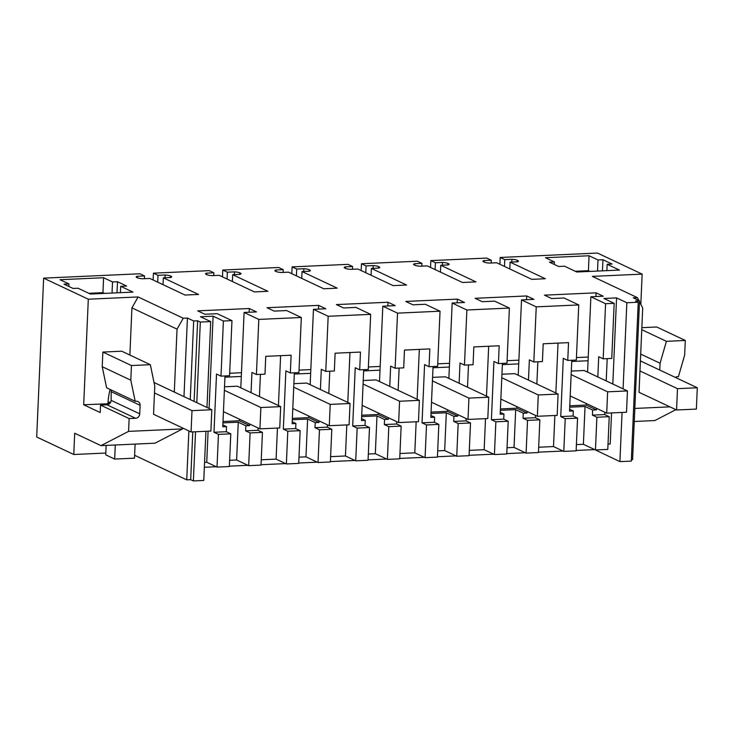 <?xml version="1.0" encoding="UTF-8"?>
<svg xmlns="http://www.w3.org/2000/svg" width="734" height="734" viewBox="0 0 734 734"><rect width="100%" height="100%" fill="white"/><g stroke="black" fill="none" stroke-linecap="round" stroke-linejoin="round"><path stroke-width="1.1" d="M603.183 358.834L611.761 358.44L614.165 303.326L605.587 303.711L603.183 358.834L598.715 356.724L597.834 376.964M609.22 416.683L607.789 449.41L595.448 449.96L596.88 417.242L609.22 416.683L604.752 414.572L604.853 412.279M622.056 412.453L619.909 461.631L631.304 461.108L638.241 302.234L626.845 302.747L616.569 297.903L603.899 298.481L614.165 303.326M607.192 358.651L606.22 380.918M605.587 303.711L590.87 296.775L603.256 296.215L596.063 292.82L544.454 295.16L551.638 298.545L564.024 297.986L578.741 304.931L536.233 306.858L521.516 299.912L533.902 299.353L526.709 295.958L475.1 298.298L482.284 301.692L494.67 301.133L509.387 308.069L466.879 309.996L452.162 303.05L464.549 302.491L457.355 299.105L405.746 301.435L412.93 304.83L425.316 304.271L440.033 311.207L397.525 313.134L382.809 306.197L395.195 305.638L388.002 302.243L336.392 304.582L343.576 307.968L355.962 307.408L370.679 314.354L349.43 315.317L328.171 316.271L313.455 309.335L325.841 308.775L318.648 305.381L267.029 307.72L274.222 311.115L286.609 310.546L301.325 317.492L258.818 319.418L244.101 312.473L256.478 311.913L249.294 308.528L197.675 310.858L204.869 314.253L217.255 313.693L231.972 320.63L223.393 321.024L220.989 376.138L216.521 374.028L213.979 432.271L226.32 431.711L226.54 426.647L222.778 426.812L224.999 375.955M638.241 302.234L635.561 300.968L639.525 300.793L633.268 297.839L637.451 297.655L592.338 276.379L642.149 274.121L597.485 253.056L500.184 257.469L499.891 264.286M511.781 262.066L511.901 259.304L504.772 259.625L500.184 257.469M511.901 259.304A6.523 1.266 -177.5 0 1 517.195 260.267L517.883 260.588A6.523 1.266 -177.5 0 1 518.461 261.139A6.523 1.266 -177.5 0 1 517.231 261.818L510.102 262.139L509.809 268.965M442.428 265.203L442.547 262.442L435.418 262.763L430.83 260.607L486.715 258.074L491.294 260.24L484.165 260.561A6.523 1.266 -177.5 0 0 482.935 261.231A6.523 1.266 -177.5 0 0 483.513 261.79L484.201 262.111A6.523 1.266 -177.5 0 0 489.495 263.075L496.624 262.754L531.829 279.351L545.307 278.736L510.102 262.139M442.547 262.442A6.523 1.266 -177.5 0 1 447.841 263.405L448.529 263.726A6.523 1.266 -177.5 0 1 449.107 264.286A6.523 1.266 -177.5 0 1 447.878 264.956L440.749 265.277L440.446 272.103M373.074 268.341L373.193 265.589L366.064 265.91L361.477 263.745L417.362 261.212L421.94 263.378L414.811 263.699A6.523 1.266 -177.5 0 0 413.581 264.378A6.523 1.266 -177.5 0 0 414.159 264.928L414.848 265.258A6.523 1.266 -177.5 0 0 420.142 266.213L427.271 265.892L462.475 282.489L475.944 281.884L440.749 265.277M373.193 265.589A6.523 1.266 -177.5 0 1 378.487 266.543L379.175 266.873A6.523 1.266 -177.5 0 1 379.753 267.424A6.523 1.266 -177.5 0 1 378.524 268.103L371.395 268.424L371.092 275.241M303.72 271.488L303.839 268.727L296.71 269.048L292.123 266.882L348.008 264.359L352.586 266.515L345.457 266.837A6.523 1.266 -177.5 0 0 344.228 267.515A6.523 1.266 -177.5 0 0 344.806 268.066L345.494 268.396A6.523 1.266 -177.5 0 0 350.788 269.35L357.917 269.029L393.121 285.627L406.59 285.021L371.395 268.424M303.839 268.727A6.523 1.266 -177.5 0 1 309.133 269.681L309.821 270.011A6.523 1.266 -177.5 0 1 310.399 270.562A6.523 1.266 -177.5 0 1 309.17 271.241L302.041 271.562L301.738 278.388M234.366 274.626L234.485 271.864L227.357 272.186L222.769 270.029L278.654 267.497L283.232 269.662L276.103 269.984A6.523 1.266 -177.5 0 0 274.874 270.653A6.523 1.266 -177.5 0 0 275.452 271.213L276.14 271.534A6.523 1.266 -177.5 0 0 281.434 272.498L288.563 272.167L323.767 288.774L337.236 288.159L302.041 271.562M234.485 271.864A6.523 1.266 -177.5 0 1 239.779 272.828L240.468 273.149A6.523 1.266 -177.5 0 1 241.046 273.699A6.523 1.266 -177.5 0 1 239.816 274.378L232.687 274.7L232.384 281.526M165.012 277.764L165.132 275.002L158.003 275.333L153.415 273.167L209.291 270.635L213.878 272.8L206.749 273.121A6.523 1.266 -177.5 0 0 205.52 273.8A6.523 1.266 -177.5 0 0 206.098 274.351L206.786 274.672A6.523 1.266 -177.5 0 0 212.08 275.635L219.209 275.314L254.414 291.912L267.882 291.297L232.687 274.7M165.132 275.002A6.523 1.266 -177.5 0 1 170.426 275.966L171.114 276.287A6.523 1.266 -177.5 0 1 171.692 276.846A6.523 1.266 -177.5 0 1 170.462 277.516L163.333 277.847L163.031 284.664M182.619 427.986L182.573 428.922L154.984 443.189L100.989 445.639L74.703 433.243L73.776 454.493L36.7 437.014L43.636 278.14L139.937 273.773L144.525 275.938L137.386 276.259A6.523 1.266 -177.5 0 0 136.166 276.938A6.523 1.266 -177.5 0 0 136.735 277.489L137.432 277.819A6.523 1.266 -177.5 0 0 142.717 278.773L149.855 278.452L185.06 295.05L198.529 294.444L163.333 277.847M43.636 278.14L88.309 299.206L138.111 296.949L131.927 307.867L129.872 355.036M223.393 321.024L213.117 316.18L200.446 316.749L210.713 321.593L200.318 322.061L197.63 320.804L193.675 320.978L187.418 318.033L183.234 318.226L138.111 296.949M103.586 277.727L112.522 281.948L117.477 281.718L126.633 286.04L120.688 286.306L132.973 292.104L90.365 294.031L78.079 288.233L73.134 288.462L63.968 284.141L68.923 283.92L59.995 279.709L103.586 277.727L102.934 292.664L88.814 293.297M589.072 255.753L545.472 257.726L554.409 261.937L549.454 262.157L558.611 266.479L564.556 266.213L576.841 272.002L619.441 270.075L607.156 264.277L612.11 264.057L602.953 259.735L597.999 259.964L589.072 255.753L588.42 270.681L589.962 271.406M590.87 296.775L587.576 372.129M586.209 403.489L586.145 405.067L569.786 405.801M596.467 408.324L596.393 409.902L586.145 405.067M596.393 409.902L592.632 410.067L592.411 415.132L604.752 414.572M286.37 463.961L287.801 431.234L300.142 430.674L298.71 463.402L286.37 463.961L276.094 459.117L261.249 459.787M229.632 460.291L236.614 459.979L248.679 465.668L261.02 465.108L262.451 432.381L257.983 430.28L258.084 427.977M213.979 432.271L218.448 434.372L217.016 467.099L229.357 466.54L230.788 433.822L226.32 431.711M217.016 467.099L206.74 462.255L204.575 462.356M611.55 412.93L610.193 443.987L608.027 444.088M576.401 444.593L583.392 444.281L595.448 449.96M538.664 447.226L553.509 446.556L563.785 451.401L576.126 450.841L577.557 418.114L573.089 416.013L573.309 410.948L569.547 411.113L571.768 360.256M507.047 447.731L514.039 447.419L526.094 453.107L538.435 452.548L539.866 419.82L535.398 417.719L535.499 415.416M469.31 450.364L484.156 449.694L494.432 454.539L506.772 453.979L508.203 421.252L503.735 419.151L503.955 414.086L500.193 414.251L502.414 363.394M437.693 450.878L444.676 450.557L456.741 456.245L469.081 455.686L470.512 422.958L466.044 420.857L466.145 418.554M399.957 453.502L414.802 452.832L425.078 457.677L437.418 457.117L438.849 424.399L434.381 422.289L434.601 417.224L430.84 417.398L433.06 366.532M368.34 454.016L375.322 453.695L387.387 459.383L399.727 458.823L401.159 426.105L396.69 423.995L396.791 421.701M330.603 456.649L345.448 455.979L355.724 460.824L368.064 460.264L369.496 427.537L365.027 425.426L365.248 420.362L361.486 420.536L363.706 369.67M298.986 457.154L305.968 456.842L318.033 462.53L330.373 461.97L331.805 429.243L327.336 427.133L327.437 424.839M616.569 297.903L612.807 384.02M596.88 417.242L592.411 415.132M536.233 306.858L533.829 361.972L542.408 361.578L543.188 343.787L555.858 343.209L568.538 342.64L567.758 360.431L576.337 360.045L578.741 304.931M596.063 292.82L595.907 296.545M588.237 357.027L576.447 357.559M619.909 461.631L594.448 449.492M626.845 302.747L623.083 388.873M639.525 300.793L632.589 459.668L631.359 459.723M675.289 377.386A4.349 3.881 -64.8 0 1 677.289 376.726L678.418 376.68L684.657 355.109L685.299 340.466L666.417 341.319L641.764 329.694M659.774 370.074L660.077 363.238L666.417 341.319M639.479 301.665L642.709 308.06L639.03 392.295L676.555 409.985L677.482 388.662L697.3 387.763L696.373 409.086L676.555 409.985M637.451 297.655L638.892 300.49M669.913 406.856L634.818 408.443M640.828 304.335L642.149 274.121M634.249 421.49L654.829 420.554L675.886 409.673M504.772 259.625L504.469 266.451M484.101 262.066L484.165 260.561M491.294 260.24L491.174 263.001M430.83 260.607L430.537 267.433M435.418 262.763L435.115 269.589M414.747 265.203L414.811 263.699M421.94 263.378L421.821 266.139M361.477 263.745L361.183 270.571M366.064 265.91L365.761 272.727M345.393 268.341L345.457 266.837M352.586 266.515L352.467 269.277M292.123 266.882L291.829 273.709M296.71 269.048L296.408 275.874M276.03 271.488L276.103 269.984M283.232 269.662L283.113 272.415M222.769 270.029L222.475 276.846M227.357 272.186L227.054 279.012M206.676 274.626L206.749 273.121M213.878 272.8L213.759 275.562M153.415 273.167L153.122 279.993M158.003 275.333L157.7 282.15M137.322 277.764L137.386 276.259M144.525 275.938L144.405 278.7M108.155 403.755L83.694 404.764L100.219 412.554L100.549 405.095L106.99 404.801C109.394 404.443 110.779 402.966 111.137 400.36L111.183 389.947M83.694 404.764L88.309 299.206M100.989 445.639L128.578 431.372L129.138 418.573L100.549 405.095M183.234 318.226L177.041 329.144L131.927 307.867M191.069 431.968L192.005 410.645L211.814 409.746L210.887 431.069L191.069 431.968L153.553 414.279L154.782 386.121L150.332 364.688L131.45 365.541L130.808 380.184L135.194 401.278L136.322 401.223A4.349 3.881 -64.8 0 1 137.992 401.553A4.349 3.881 -64.8 0 1 140.102 405.306L111.513 391.828M129.138 418.573L135.579 418.279A4.349 3.881 -64.8 0 0 139.726 413.838L140.102 405.306M182.573 428.922L128.578 431.372M187.418 318.033L183.986 396.626M177.041 329.144L174.297 392.057M134.606 455.273L186.73 479.852L188.867 430.931M190.244 399.571L193.675 320.978M192.785 431.895L190.693 479.678L186.73 479.852M194.115 401.397L197.63 320.804M190.693 479.678L193.381 480.944L195.528 431.766M196.795 402.663L200.318 322.061M205.924 431.298L203.777 480.467L193.381 480.944M210.713 321.593L206.97 407.462M213.117 316.18L209.089 408.462M208.098 431.197L206.74 462.255M220.989 376.138L229.568 375.744L231.972 320.63M249.294 308.528L249.129 312.244M241.468 372.725L229.678 373.267M244.101 312.473L240.807 387.827M258.818 319.418L256.414 374.533L251.946 372.422L251.056 392.662M239.44 419.187L239.367 420.766L223.008 421.509M249.688 424.023L249.624 425.601L239.367 420.766M256.414 374.533L264.992 374.147L265.763 356.348L278.443 355.77L291.114 355.201L290.343 372.991L298.921 372.606L301.325 317.492M294.352 372.817L292.132 423.674L295.894 423.509L295.674 428.573L300.142 430.674M318.648 305.381L318.483 309.106M310.821 369.587L299.032 370.119M313.455 309.335L310.161 384.689M328.171 316.271L325.768 371.395L321.299 369.285L320.419 389.525M308.794 416.05L308.72 417.628L292.361 418.371M319.042 420.885L318.978 422.463L308.72 417.628M325.768 371.395L334.346 371L335.117 353.21L347.797 352.632L360.467 352.063L359.697 369.853L368.275 369.468L370.679 314.354M388.002 302.243L387.836 305.968M380.175 366.45L368.385 366.982M382.809 306.197L379.515 381.552M397.525 313.134L395.121 368.248L390.653 366.147L389.772 386.378M378.148 412.912L378.074 414.49L361.715 415.224M388.396 417.747L388.332 419.316L378.074 414.49M395.121 368.248L403.7 367.862L404.48 350.063L429.83 348.916L429.051 366.716L437.629 366.33L440.033 311.207M457.355 299.105L457.19 302.83M449.529 363.312L437.739 363.844M452.162 303.05L448.869 378.405M466.879 309.996L464.475 365.11L460.007 363.009L459.126 383.24M447.501 409.765L447.437 411.343L431.069 412.086M457.75 414.6L457.686 416.178L447.437 411.343M464.475 365.11L473.054 364.725L473.834 346.925L499.184 345.778L498.404 363.578L506.983 363.183L509.387 308.069M526.709 295.958L526.544 299.683M518.883 360.165L507.093 360.697M521.516 299.912L518.222 375.267M516.855 406.627L516.791 408.205L500.423 408.948M527.113 411.462L527.04 413.04L516.791 408.205M533.829 361.972L529.361 359.862L528.48 380.102M120.688 286.306L120.413 292.673M68.923 283.92L68.812 286.425M104.485 293.389L102.934 292.664M112.522 281.948L112.036 293.049M117.477 281.718L116.99 292.82M597.999 259.964L597.522 271.066M602.953 259.735L602.467 270.837M607.156 264.277L606.88 270.644M554.409 261.937L554.298 264.442M575.291 271.268L588.42 270.681M588.081 360.752L571.713 361.486M571.3 371.083L584.145 370.505L627.451 390.928L626.515 412.251L606.706 413.15L607.633 391.828L627.451 390.928M569.63 409.205L573.309 410.948M583.392 444.281L585.035 406.489L569.722 407.177M585.035 406.489L592.632 410.067M276.094 459.117L277.452 428.06M278.434 405.572L280.608 355.678M260.423 374.349L259.451 396.617M248.679 465.668L250.101 432.941L262.451 432.381M236.614 459.979L238.266 422.188L245.862 425.775L245.642 430.84L257.983 430.28M250.101 432.941L245.642 430.84M238.266 422.188L222.952 422.885M222.861 424.913L226.54 426.647M218.448 434.372L230.788 433.822M594.448 449.621L576.144 450.447M563.033 451.043L538.453 452.153M525.342 452.75L506.79 453.594M493.679 454.181L469.099 455.3M455.988 455.887L437.436 456.731M424.325 457.328L399.746 458.438M386.634 459.034L368.083 459.869M354.972 460.466L330.392 461.576M317.281 462.172L298.729 463.007M285.618 463.604L261.038 464.714M247.927 465.31L229.375 466.154M216.264 466.741L204.355 467.283M563.785 451.401L565.217 418.674L577.557 418.114M565.217 418.674L560.748 416.563L573.089 416.013M567.758 360.431L563.29 358.33L560.748 416.563M553.509 446.556L554.867 415.499M555.849 393.011L558.033 343.117M537.839 361.789L536.866 384.056M526.094 453.107L527.526 420.38L539.866 419.82M514.039 447.419L515.681 409.627L523.278 413.205L523.058 418.27L535.398 417.719M527.526 420.38L523.058 418.27M515.681 409.627L500.368 410.324M500.276 412.352L503.955 414.086M494.432 454.539L495.863 421.811L508.203 421.252M495.863 421.811L491.395 419.71L503.735 419.151M498.404 363.578L493.936 361.467L491.395 419.71M484.156 449.694L485.513 418.637M486.495 396.149L488.679 346.255M468.485 364.926L467.512 387.194M456.741 456.245L458.172 423.518L470.512 422.958M444.676 450.557L446.327 412.765L453.924 416.352L453.704 421.417L466.044 420.857M458.172 423.518L453.704 421.417M446.327 412.765L431.014 413.462M430.922 415.49L434.601 417.224M425.078 457.677L426.509 424.958L438.849 424.399M426.509 424.958L422.041 422.848L434.381 422.289M429.051 366.716L424.582 364.605L422.041 422.848M414.802 452.832L416.16 421.775M417.141 399.287L419.325 349.393M399.131 368.073L398.158 390.341M387.387 459.383L388.818 426.665L401.159 426.105M375.322 453.695L376.973 415.912L384.57 419.49L384.35 424.555L396.69 423.995M388.818 426.665L384.35 424.555M376.973 415.912L361.66 416.6M361.568 418.628L365.248 420.362M355.724 460.824L357.155 428.096L369.496 427.537M357.155 428.096L352.687 425.986L365.027 425.426M359.697 369.853L355.228 367.752L352.687 425.986M345.448 455.979L346.806 424.922M347.788 402.434L349.962 352.531M329.777 371.211L328.804 393.479M318.033 462.53L319.455 429.803L331.805 429.243M305.968 456.842L307.619 419.05L315.216 422.628L314.996 427.693L327.336 427.133M319.455 429.803L314.996 427.693M307.619 419.05L292.306 419.747M292.215 421.775L295.894 423.509M287.801 431.234L283.333 429.133L295.674 428.573M290.343 372.991L285.875 370.89L283.333 429.133M105.815 453.043L73.776 454.493M685.299 340.466L656.71 326.988L641.855 327.658M660.077 363.238L640.699 354.1M130.808 380.184L102.228 366.706L106.604 387.791L135.194 401.278M102.228 366.706L102.861 352.063L121.743 351.21L150.332 364.688M131.45 365.541L102.861 352.063M249.624 425.601L245.862 425.775M241.303 376.45L224.943 377.193M224.521 386.79L237.366 386.203L280.682 406.627L279.746 427.959L259.928 428.849L260.864 407.526L280.682 406.627M318.978 422.463L315.216 422.628M310.656 373.312L294.297 374.056M293.875 383.653L306.729 383.065L350.035 403.489L349.1 424.812L329.282 425.711L330.217 404.388L350.035 403.489M388.332 419.316L384.57 419.49M380.01 370.175L363.651 370.909M363.238 380.506L376.083 379.928L419.389 400.351L418.453 421.674L398.635 422.573L399.571 401.25L419.389 400.351M457.686 416.178L453.924 416.352M449.364 367.028L433.005 367.771M432.592 377.368L445.437 376.79L488.743 397.204L487.807 418.536L467.998 419.435L468.925 398.103L488.743 397.204M527.04 413.04L523.278 413.205M518.718 363.89L502.359 364.633M501.946 374.23L514.791 373.643L558.097 394.066L557.161 415.389L537.352 416.288L538.279 394.965L558.097 394.066M110.733 402.067L109.082 402.14L107.595 404.728M110.375 402.746L109.082 402.14M677.482 388.662L639.965 370.964M640.406 360.935L697.3 387.763M192.005 410.645L154.479 392.947M107.971 403.663A32.635 13.405 87.4 0 1 110.164 389.47M106.146 445.4L105.733 454.841L114.669 459.062L115.284 444.988M114.669 459.062L134.487 458.163L135.102 444.088M154.03 382.497L211.814 409.746M570.208 395.938L606.706 413.15M571.144 374.615L607.633 391.828M500.854 399.085L537.352 416.288M501.79 377.753L538.279 394.965M431.5 402.223L467.998 419.435M432.436 380.9L468.925 398.103M362.146 405.361L398.635 422.573M363.082 384.038L399.571 401.25M292.793 408.508L329.282 425.711M293.728 387.176L330.217 404.388M223.439 411.646L259.928 428.849M224.375 390.323L260.864 407.526M517.131 261.818L517.195 260.267M517.837 261.643L517.883 260.588M447.777 264.965L447.841 263.405M448.483 264.781L448.529 263.726M378.423 268.103L378.487 266.543M379.129 267.928L379.175 266.873M309.069 271.241L309.133 269.681M309.776 271.066L309.821 270.011M239.715 274.388L239.779 272.828M240.422 274.204L240.468 273.149M170.361 277.525L170.426 275.966M171.068 277.342L171.114 276.287M135.579 418.279L106.99 404.801M139.726 413.838L111.137 400.36"/></g></svg>
